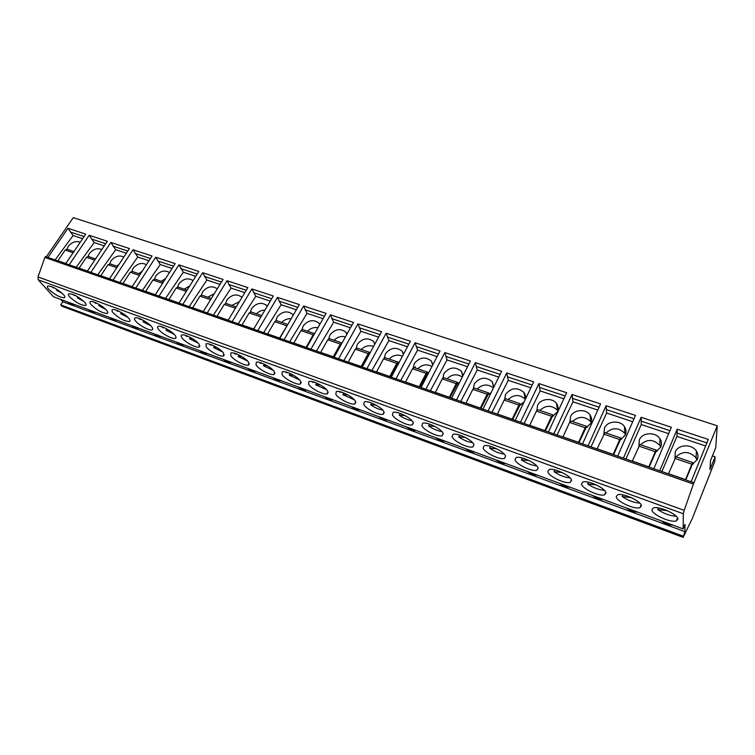 <?xml version="1.0" encoding="UTF-8"?>
<svg xmlns="http://www.w3.org/2000/svg" width="755" height="755" viewBox="0 0 755 755"><rect width="100%" height="100%" fill="white"/><g stroke="black" fill="none" stroke-linecap="round" stroke-linejoin="round"><path stroke-width="1.13" d="M692.363 518.336L683.143 537.371L684.889 531.624L684.993 524.366L683.162 528.906L683.332 513.768L684.209 510.352L693.401 484.059L717.25 425.792L715.731 447.696L710.512 460.635L709.964 469.563L715.098 456.794L714.777 461.522L692.363 518.336M715.098 456.794L712.427 455.897M697.554 458.757L696.016 457.747M661.163 445.997L659.879 445.308M625.763 433.757L624.781 433.313M591.325 421.969L590.731 421.743M717.25 425.792L73.263 217.629L46.282 256.832M65.742 263.618L85.749 234.144L67.978 228.284L73.112 235.532L55.106 259.909M47.961 257.417L67.978 228.284M691.099 481.747L708.303 439.438L677.188 429.18L676.942 436.418L661.871 471.554M659.738 470.809L677.188 429.18M653.849 468.751L671.355 427.255L641.127 417.288L641.288 424.555L625.933 459.012M623.394 458.134L641.127 417.288M617.684 456.133L635.455 415.42L606.095 405.737L606.642 413.032L591.014 446.837M588.107 445.818L606.095 405.737M582.558 443.883L600.574 403.916L572.035 394.506L572.951 401.82L557.077 435.003M553.821 433.861L572.035 394.506M548.423 431.983L566.675 392.742L538.919 383.587L540.184 390.92L524.083 423.489M520.488 422.234L538.919 383.587M515.24 420.403L533.7 381.87L506.699 372.961L508.294 380.312L491.986 412.296M488.079 410.928L506.699 372.961M482.974 409.153L501.631 371.29L475.348 362.627L477.254 369.988L460.748 401.396M456.548 399.933L475.348 362.627M451.584 398.206L470.412 360.994L444.827 352.557L447.036 359.927L430.35 390.797M425.867 389.231L444.827 352.557M421.035 387.551L440.023 350.971L415.108 342.761L417.591 350.131L400.735 380.463M396.007 378.812L415.108 342.761M391.298 377.17L410.427 341.213L386.154 333.21L388.9 340.59L371.904 370.403M366.921 368.666L386.154 333.21M362.334 367.072L381.586 331.7L357.936 323.904L360.928 331.285L343.799 360.607M338.58 358.785L357.936 323.904M334.116 357.228L353.482 322.432L330.426 314.835L333.653 322.215L316.402 351.047M310.966 349.15L330.426 314.835M306.615 347.64L326.094 313.4L303.604 305.992L307.058 313.363L289.693 341.732M284.05 339.769L303.604 305.992M279.803 338.287L299.376 304.595L277.434 297.357L281.105 304.727L263.637 332.644M257.804 330.605L277.434 297.357M253.661 329.161L273.31 295.998L251.906 288.939L255.775 296.3L238.212 323.772M232.191 321.677L251.906 288.939M228.152 320.271L247.876 287.608L226.991 280.718L231.049 288.08L213.401 315.118M207.21 312.966L226.991 280.718M203.265 311.589L223.055 279.425L202.661 272.697L206.898 280.039L189.175 306.672M182.823 304.454L202.661 272.697M178.973 303.114L198.82 271.432L178.897 264.863L183.305 272.196L165.524 298.423M159.012 296.149L178.897 264.863M155.256 294.846L175.151 263.627L155.69 257.21L160.258 264.524L142.421 290.364M135.768 288.042L155.69 257.21M132.097 286.758L152.029 256.002L133.012 249.735L137.731 257.03L119.837 282.493M113.052 280.124L133.012 249.735M109.466 278.869L129.426 248.555L110.843 242.421L115.713 249.707L97.772 274.792M90.855 272.376L110.843 242.421M87.353 271.158L107.342 241.27L89.175 235.277L94.177 242.544L76.208 267.27M69.167 264.816L89.175 235.277M693.939 482.738L45.489 256.558L44.866 257.455L693.401 484.059M105.7 243.723L91.412 238.986M104.247 245.894L94.177 242.544M101.802 249.556C97.48 247.763 93.384 249.027 89.515 253.35L88.099 256.389M79.039 268.261L86.419 257.295L88.392 256.521M96.017 258.201L95.319 258.852M127.793 251.037L113.014 246.149M126.34 253.246L115.713 249.707M123.848 257.03C119.422 254.935 115.175 256.153 111.117 260.673L109.73 263.769M100.726 275.82L108.088 264.703L110.051 263.91M118.969 264.439L116.799 266.175M150.387 258.531L135.107 253.463M148.943 260.758L137.731 257.03M146.394 264.694C141.864 262.287 137.476 263.448 133.22 268.167L131.842 271.309M122.914 283.559L130.266 272.281L132.201 271.46M142.148 271.253L138.76 273.659M173.518 266.194L157.72 260.956M172.074 268.459L160.258 264.524M169.46 272.564C164.826 269.809 160.286 270.903 155.832 275.839L154.473 279.039M145.611 291.477L152.954 280.03L154.86 279.19M165.713 278.435L161.23 281.322M197.187 274.037L180.851 268.62M195.753 276.33L183.305 272.196M193.053 280.643L193.044 280.624C188.325 277.519 183.635 278.538 178.963 283.682L177.633 286.947M168.846 299.584L176.17 287.966L178.057 287.098M189.741 285.928L184.211 289.156M221.432 282.068L204.529 276.462M219.998 284.399L206.898 280.039M217.213 288.929L216.996 288.693C212.146 285.456 207.37 286.456 202.651 291.713L201.34 295.045M192.638 307.88L199.943 296.092L201.802 295.186M214.269 293.714L207.729 297.177M246.262 290.288L228.774 284.493M244.828 292.666L231.049 288.08M241.94 297.451L241.524 296.96C236.551 293.582 231.672 294.573 226.896 299.943L225.613 303.34M216.996 316.373L224.282 304.407L226.113 303.482M239.326 301.783L231.804 305.388M271.696 298.716L253.605 292.723M270.271 301.122L255.775 296.3M267.261 306.209L266.657 305.426C261.541 301.896 256.568 302.878 251.736 308.361L250.471 311.843M253.642 329.161L261.136 316.553M241.949 325.084L249.216 312.929L251.009 311.966M264.939 310.126C261.655 310.135 258.823 311.353 256.464 313.787M297.772 307.351L279.039 301.151M296.347 309.805L281.105 304.727M293.204 315.212L292.411 314.118C287.155 310.428 282.068 311.381 277.17 316.987L275.934 320.554M279.501 338.183L287.683 324.716M267.525 334.003L274.763 321.658L276.519 320.667M291.147 318.761C287.513 318.468 284.361 319.676 281.709 322.404M324.49 316.213L305.105 309.786M323.083 318.695L307.058 313.363M319.79 324.48L318.808 323.027C313.4 319.157 308.21 320.092 303.246 325.83L302.038 329.501M306.02 347.423L313.202 334.795L314.58 333.635L302.661 329.586M293.742 343.148L300.943 330.605L302.481 329.482M317.968 327.679C314.005 327.028 310.541 328.208 307.578 331.218M351.896 325.292L331.822 318.638M350.49 327.812L333.653 322.215M347.026 334.04L345.875 332.162C340.307 328.114 335.012 329.02 329.973 334.89L328.793 338.674M333.21 356.907L340.354 344.072L342.034 343.015M341.034 344.799L334.069 357.209M320.611 352.519L327.783 339.778L329.463 338.721M345.431 336.89C341.147 335.824 337.372 336.947 334.097 340.26M380.01 334.607L359.22 327.717M378.614 337.174L360.928 331.285M368.714 354.473L369.346 354.189M374.952 343.893L373.64 341.543C367.911 337.296 362.485 338.174 357.379 344.186L356.237 348.093M361.098 366.637L368.204 353.595L369.667 352.387L370.139 352.727M369.214 354.369L361.928 366.93M348.178 362.136L355.312 349.188L356.945 348.093M373.574 346.422C368.987 344.875 364.891 345.913 361.277 349.527M408.851 344.157L387.315 337.023M407.464 346.772L388.9 340.59M397.272 364.203L398.508 363.608M403.585 354.067L402.122 351.169C396.224 346.715 390.675 347.564 385.484 353.718L384.389 357.766M389.722 376.622L396.781 363.353L398.206 362.117L398.989 362.721M397.734 364.127L390.505 376.896M376.462 371.998L383.549 358.833L385.144 357.71M402.415 356.275C397.555 354.18 393.128 355.095 389.146 359.031M438.466 353.972L416.147 346.573M437.088 356.624L417.591 350.131M426.575 374.187L428.491 373.197M432.945 364.608L431.36 361.06C425.282 356.379 419.61 357.181 414.325 363.495L413.278 367.704M419.1 386.871L426.113 373.376L427.49 372.102L428.585 372.998M427 374.131L419.846 387.126M405.492 382.124L412.523 368.733L414.07 367.572M431.973 366.477C426.877 363.75 422.13 364.514 417.732 368.78M468.864 364.042L445.733 356.379M467.505 366.741L447.036 359.927M456.671 384.446L459.323 382.908M463.041 375.565L461.39 371.233C455.123 366.288 449.3 367.062 443.931 373.536L442.94 377.925M449.272 397.394L456.228 383.672L457.558 382.36L458.71 383.351M457.049 384.408L449.971 397.64M435.295 392.515L442.27 378.906L443.77 377.698M462.296 377.028C456.992 373.593 451.915 374.178 447.073 378.784M500.103 374.386L476.112 366.439M498.744 377.132L477.254 369.988M487.57 394.978L491.109 392.647M493.864 387.06L492.232 381.681C485.767 376.481 479.802 377.198 474.319 383.842L473.394 388.429M480.255 408.2L487.154 394.242L488.447 392.893L489.561 393.902M487.909 394.959L480.907 408.427M465.901 403.198L472.819 389.344L474.263 388.098M493.402 387.976C487.938 383.738 482.53 384.097 477.179 389.051M532.19 385.022L507.322 376.783M530.85 387.815L508.294 380.312M519.327 405.794L524.083 401.953M525.225 399.574C525.942 396.979 525.508 394.601 523.923 392.44C517.25 386.938 511.126 387.608 505.539 394.431L504.689 399.225M512.098 419.308L518.93 405.095L520.167 403.708L521.243 404.755M519.61 405.803L512.702 419.525M497.347 414.165L504.198 400.065L505.586 398.772M525.301 399.301L525.253 399.253C519.685 394.195 513.966 394.308 508.106 399.593M565.184 395.95L539.381 387.4M563.853 398.8L540.184 390.92M551.952 416.911L557.294 411.985C558.624 408.993 558.36 406.162 556.501 403.5C552.358 397.413 540.58 398.565 537.617 405.312L536.862 410.342M544.836 430.727L551.584 416.26L552.783 414.825L553.792 415.911M552.198 416.939L545.384 430.916M529.67 425.433L536.446 411.088L537.777 409.748M557.794 410.692L557.511 410.295C551.763 404.944 545.874 404.991 539.863 410.418M599.102 407.19L572.328 398.319M597.8 410.088L572.951 401.82M585.512 428.34L590.816 423.347C592.09 420.393 591.816 417.572 589.995 414.891C585.786 408.483 573.526 409.521 570.591 416.496L569.931 421.771M578.5 442.468L585.172 427.736L586.305 426.254L587.258 427.396M585.701 428.396L578.991 442.647M562.9 437.032L569.6 422.413L570.865 421.035M591.184 422.451L590.674 421.668C584.738 416.005 578.679 415.967 572.498 421.545M634.002 418.751L606.218 409.55M632.709 421.705L606.642 413.032M619.997 440.127L625.3 435.05C626.518 432.124 626.235 429.321 624.46 426.632C620.185 419.884 607.407 420.78 604.491 427.991L603.953 433.53M613.135 454.548L619.713 439.542L620.789 438.013L621.658 439.202M620.157 440.184L613.57 454.699M597.082 448.951L604.887 432.634M625.489 434.578L624.781 433.37C618.647 427.368 612.409 427.245 606.048 432.983M669.921 430.652L641.07 421.092M668.647 433.663L641.288 424.555M655.482 452.254L660.776 447.073C661.937 444.214 661.654 441.43 659.936 438.74C655.604 431.605 642.26 432.341 639.372 439.816L638.966 445.639M648.781 466.986L655.255 451.688L656.274 450.112L657.039 451.377M655.614 452.302L649.149 467.109M632.256 461.22L639.891 444.572M660.767 447.111L659.879 445.441C653.547 439.07 647.101 438.834 640.542 444.752M706.897 442.902L676.933 432.974M685.474 479.784L691.854 464.193L692.797 462.57L693.43 463.919M692.005 464.75L697.299 459.465C698.384 456.652 698.111 453.906 696.459 451.216C692.09 443.685 678.113 444.233 675.253 451.99L675.008 458.106M692.118 464.787L685.776 479.887M705.651 445.969L676.942 436.418M668.458 473.847L675.923 456.86M697.035 460.04L696.006 457.879C689.466 451.103 682.803 450.754 676.036 456.85M683.162 528.906L53.435 296.734L38.279 279.85L37.977 276.962L44.866 257.455M651.924 509.748C651.574 514.344 670.808 523.149 676.348 520.893L677.839 519.223C678.5 514.674 658.813 505.652 653.405 507.983L651.924 509.748M616.212 496.686C616.231 501.292 634.672 509.842 639.947 507.662L641.382 505.897C641.656 501.339 622.799 492.581 617.628 494.827L616.212 496.686M581.52 484.002C581.878 488.608 599.583 496.913 604.613 494.808L605.982 492.949C605.897 488.391 587.786 479.878 582.86 482.049L581.52 484.002M547.79 471.677C548.46 476.273 565.486 484.351 570.289 482.322L571.573 480.369C571.158 475.82 553.764 467.534 549.055 469.629L547.79 471.677M515.004 459.691C515.958 464.268 532.341 472.139 536.928 470.186L538.126 468.138C537.409 463.598 520.667 455.539 516.165 457.549L515.004 459.691M483.096 448.026C484.323 452.594 500.121 460.267 504.491 458.379L505.595 456.246C504.604 451.716 488.466 443.855 484.172 445.799L483.096 448.026M452.056 436.673C453.519 441.231 468.77 448.706 472.941 446.894L473.951 444.676C472.705 440.156 457.124 432.492 453.019 434.37L452.056 436.673M421.837 425.622C423.517 430.171 438.259 437.466 442.251 435.711L443.147 433.417C441.666 428.916 426.613 421.432 422.696 423.244L421.837 425.622M392.411 414.863C394.299 419.393 408.559 426.518 412.372 424.82L413.164 422.451C411.466 417.968 396.904 410.663 393.147 412.409L392.411 414.863M363.74 404.387C365.816 408.889 379.633 415.854 383.276 414.221L383.955 411.777C382.058 407.313 367.959 400.169 364.363 401.849L363.74 404.387M335.796 394.167C338.051 398.649 351.452 405.463 354.935 403.887L355.501 401.377C353.416 396.922 339.741 389.948 336.315 391.571L335.796 394.167M308.559 384.21C310.984 388.674 323.989 395.337 327.321 393.817L327.774 391.241C325.518 386.805 312.24 379.982 308.955 381.549L308.559 384.21M282.002 374.499C284.569 378.934 297.215 385.465 300.405 383.993L300.735 381.35C298.319 376.953 285.428 370.261 282.276 371.771L282.002 374.499M256.096 365.033C258.805 369.44 271.102 375.83 274.15 374.414L274.367 371.715C271.809 367.336 259.267 360.777 256.247 362.24L256.096 365.033M230.813 355.794C233.654 360.173 245.63 366.439 248.555 365.071L248.65 362.306C245.951 357.955 233.739 351.528 230.851 352.944L230.813 355.794M206.143 346.772C209.097 351.122 220.771 357.275 223.574 355.945L223.555 353.132C220.734 348.801 208.824 342.506 206.058 343.865L206.143 346.772M182.059 337.966C185.117 342.289 196.508 348.329 199.188 347.045L199.056 344.176C196.111 339.873 184.503 333.691 181.851 335.012C180.851 335.428 180.917 336.409 182.059 337.966M158.531 329.359C161.693 333.663 172.81 339.59 175.387 338.344C176.359 337.947 176.274 336.975 175.132 335.428C172.083 331.152 160.758 325.084 158.21 326.358C157.219 326.783 157.323 327.783 158.531 329.359M135.551 320.96C138.807 325.235 149.669 331.058 152.142 329.85C153.095 329.454 152.972 328.463 151.764 326.887C148.622 322.64 137.552 316.675 135.107 317.912C134.135 318.327 134.286 319.346 135.551 320.96M113.099 312.749C119.026 318.393 124.471 321.328 129.426 321.555C130.37 321.149 130.209 320.148 128.945 318.544C125.707 314.316 114.883 308.455 112.542 309.663C111.58 310.079 111.768 311.107 113.099 312.749M91.147 304.727C97.084 310.305 102.444 313.212 107.238 313.438C108.173 313.042 107.965 312.023 106.634 310.39C103.322 306.19 92.733 300.433 90.477 301.594C89.534 302.009 89.76 303.057 91.147 304.727M69.696 296.885C75.632 302.396 80.917 305.275 85.551 305.511C86.466 305.114 86.221 304.086 84.834 302.415C78.907 296.866 73.603 293.959 68.903 293.714C67.978 294.129 68.243 295.186 69.696 296.885M48.707 289.212C54.653 294.667 59.862 297.517 64.345 297.753C65.241 297.357 64.968 296.319 63.514 294.62C57.588 289.127 52.35 286.258 47.81 286.003C46.904 286.419 47.206 287.485 48.707 289.212M570.308 482.322L571.403 479.84M64.345 297.753L64.836 297.008M684.889 531.624L62.807 301.764L60.721 299.424M661.257 520.827C665.108 523.63 668.939 525.036 672.752 525.065M626.32 507.945C630.17 510.729 633.898 512.098 637.503 512.069M592.354 495.422C596.195 498.187 599.819 499.517 603.226 499.433M559.313 483.238C563.154 485.984 566.675 487.277 569.893 487.145M527.169 471.384C530.991 474.112 534.427 475.376 537.466 475.188M495.875 459.852C499.697 462.551 503.028 463.778 505.897 463.542M465.401 448.612C469.214 451.292 472.46 452.49 475.159 452.217M435.72 437.673C439.476 440.307 442.628 441.477 445.186 441.194L445.186 441.194M406.785 427.009C410.475 429.586 413.532 430.737 415.967 430.454L416.052 430.425M378.595 416.609C382.209 419.138 385.173 420.261 387.494 419.997L387.626 419.94M351.094 406.473C354.652 408.946 357.53 410.059 359.748 409.795L359.909 409.72M324.282 396.592C327.764 399.017 330.567 400.103 332.681 399.848L332.87 399.754M298.112 386.938C301.538 389.316 304.265 390.392 306.285 390.146L306.502 390.033M272.574 377.528C275.943 379.859 278.595 380.907 280.52 380.671L280.766 380.539M247.649 368.336C250.953 370.62 253.538 371.658 255.379 371.432L255.634 371.281M223.301 359.361C226.557 361.607 229.067 362.617 230.841 362.4L231.105 362.24M199.518 350.594C202.727 352.793 205.171 353.793 206.87 353.585L207.144 353.397M176.283 342.024C179.435 344.195 181.823 345.177 183.456 344.969L183.729 344.771M153.576 333.653C156.681 335.777 159.012 336.749 160.57 336.551L160.853 336.334M131.37 325.462C134.428 327.557 136.712 328.51 138.203 328.321L138.486 328.085M109.664 317.459C112.674 319.516 114.902 320.46 116.346 320.271L116.619 320.026M88.429 309.635C91.402 311.655 93.573 312.579 94.96 312.4L95.234 312.145M67.657 301.972C70.583 303.963 72.716 304.878 74.047 304.709L74.32 304.435M683.086 536.107L60.73 304.86L62.807 301.764M683.143 537.371L62.288 306.379L60.73 304.86M676.15 516.25C669.996 515.882 663.862 513.645 657.728 509.512L658.388 507.917M657.728 509.512L667.477 510.729M639.759 503.104C633.936 502.707 628.084 500.527 622.186 496.554L622.913 494.865M622.186 496.554L631.35 497.62M604.415 490.325C598.904 489.901 593.317 487.777 587.654 483.964L588.438 482.19M587.654 483.964L596.242 484.889M570.063 477.915C564.844 477.453 559.512 475.386 554.076 471.715L554.906 469.893M554.076 471.715L562.126 472.517M536.673 465.844C531.718 465.344 526.641 463.334 521.422 459.814L522.29 457.955M521.422 459.814L528.944 460.484M486.607 445.592L488.221 445.79M504.198 454.095C499.499 453.566 494.648 451.603 489.646 448.225L490.552 446.347M489.646 448.225L496.677 448.791M455.529 434.182L457.738 434.54M472.602 442.666C468.147 442.09 463.523 440.184 458.719 436.947L459.653 435.069M458.719 436.947L465.269 437.409M425.273 423.083L427.792 423.564M441.854 431.53C437.626 430.926 433.21 429.076 428.604 425.962L429.557 424.102M428.604 425.962L434.701 426.339M395.809 412.277L398.508 412.862M411.919 420.686C407.898 420.044 403.68 418.242 399.282 415.269L400.244 413.429M399.282 415.269L404.944 415.552M367.109 401.764L369.912 402.424M382.757 410.116C378.934 409.446 374.914 407.691 370.705 404.85L371.668 403.047M370.705 404.85L375.952 405.058M339.146 391.524L339.797 392.204L341.987 392.251M354.35 399.81L342.855 394.695L343.808 392.94M342.855 394.695L347.706 394.827M311.881 381.549L312.627 382.313L314.741 382.341M326.66 389.759L315.694 384.795L316.647 383.087M315.694 384.795L320.177 384.861M285.296 371.819L286.126 372.668L288.146 372.668M299.659 379.963L289.212 375.131L290.147 373.489M289.212 375.131L293.346 375.141M259.371 362.343L260.277 363.259L262.183 363.231M273.319 370.394L263.372 365.713L264.288 364.136M263.372 365.713L267.166 365.675M234.078 353.104L235.05 354.076L236.844 354.019M247.621 361.05L238.155 356.52L239.042 355.02M238.155 356.52L241.638 356.435M209.39 344.091L210.428 345.111L212.098 345.035M222.546 351.924L213.542 347.545L214.401 346.12M213.542 347.545L216.723 347.413M185.296 335.305L186.391 336.362L187.929 336.268M198.055 343.015L189.505 338.778L190.335 337.428M189.505 338.778L192.402 338.618M161.768 326.726L162.91 327.812L164.326 327.708M174.141 334.295L166.034 330.218L166.817 328.954M166.034 330.218L168.658 330.029M138.797 318.355L139.968 319.459L141.261 319.346M150.773 325.782L143.091 321.857L143.846 320.667M143.091 321.857L145.47 321.639M116.355 310.192L117.553 311.305L118.724 311.173M127.944 317.449L120.677 313.674L121.395 312.579M120.677 313.674L122.82 313.448M94.422 302.217L95.64 303.321L96.687 303.189M105.624 309.305L98.773 305.69L99.433 304.671M98.773 305.69L100.689 305.445M72.999 294.422L74.216 295.526L75.151 295.384M83.796 301.33L77.35 297.876L77.973 296.941M77.35 297.876L79.058 297.63M52.057 286.825L53.265 287.9L54.086 287.759M62.448 293.516L56.398 290.241L56.974 289.382M56.398 290.241L57.908 289.986M84.107 236.57L70.281 231.983M82.654 238.712L73.112 235.532M80.238 242.261C76.028 240.741 72.074 242.053 68.384 246.177L66.95 249.178M57.842 260.862L65.213 250.047L67.223 249.301M94.724 260.135L86.419 257.295M87.42 271.054L79.115 268.157M116.827 267.685L108.088 264.703M109.541 278.765L100.792 275.717M139.448 275.415L130.266 272.281M132.163 286.655L122.98 283.455M162.599 283.333L152.954 280.03M155.332 294.733L145.677 291.364M186.296 291.43L176.17 287.966M179.048 303L168.912 299.471M210.57 299.726L199.943 296.092M203.34 311.475L192.704 307.766M235.437 308.219L224.282 304.407M228.227 320.158L217.062 316.26M260.89 316.921L249.216 312.929M253.708 329.038L242.025 324.961M286.721 325.745L274.763 321.658M279.567 338.061L267.591 333.88M313.202 334.795L300.943 330.605M306.086 347.309L293.808 343.025M340.354 344.072L327.783 339.778M333.276 356.785L320.677 352.396M368.204 353.595L355.312 349.188M361.164 366.515L348.244 362.013M396.781 363.353L383.549 358.833M389.788 376.5L376.528 371.875M426.113 373.376L412.523 368.733M419.167 386.739L405.558 381.992M456.228 383.672L442.27 378.906M449.329 397.262L435.352 392.392M487.154 394.242L472.819 389.344M480.322 408.068L465.967 403.066M518.93 405.095L504.198 400.065M512.164 419.176L497.413 414.033M551.584 416.26L536.446 411.088M544.902 430.586L529.727 425.301M585.172 427.736L569.6 422.413M578.566 442.326L562.956 436.89M619.713 439.542L603.698 434.068M613.192 454.406L597.139 448.81M655.255 451.688L638.777 446.054M648.838 466.835L632.312 461.079M691.854 464.193L674.885 458.398M685.54 479.633L668.524 473.696M684.209 510.352L37.977 276.962M683.332 513.768L38.279 279.85M683.077 537.135L61.787 306.03M73.122 252.755L65.213 250.047M65.808 263.514L57.908 260.758M95.536 258.918L88.165 256.407M117.638 266.458L109.824 263.797M140.251 274.169L131.983 271.347M163.401 282.059L154.652 279.076M187.098 290.147L177.85 286.985M211.372 298.414L201.594 295.082M236.23 306.898L225.905 303.378M241.864 297.574L241.524 296.96M261.711 315.581L250.811 311.862M267.147 306.398L266.657 305.426M287.825 324.48L276.33 320.564M293.063 315.458L292.411 314.118M319.61 324.792L318.808 323.027M341.855 342.902L329.293 338.627M346.828 334.399L345.875 332.162M369.667 352.387L356.785 347.998M374.725 344.318L373.64 341.543M398.206 362.117L384.984 357.615M403.33 354.548L402.122 351.169M427.49 372.102L413.929 367.477M432.672 365.137L431.36 361.06M457.558 382.36L443.629 377.613M462.758 376.113L461.39 371.233M488.447 392.893L474.131 388.013M493.628 387.523L492.232 381.681M520.167 403.708L505.473 398.697M525.253 399.253L523.923 392.44M552.783 414.825L537.664 409.672M557.511 410.295L556.501 403.5M586.305 426.254L570.771 420.96M590.674 421.668L589.995 414.891M620.789 438.013L604.802 432.558M624.781 433.37L624.46 426.632M656.274 450.112L639.825 444.506M659.879 445.441L659.936 438.74M692.797 462.57L675.867 456.794M696.006 457.879L696.459 451.216M415.448 366.751L414.891 367.808M677.509 518.024L676.348 520.893M641.099 504.925L639.947 507.662M605.746 492.203L604.613 494.808M538.022 467.826L536.928 470.186M505.557 456.143L504.491 458.379M473.98 444.77L472.941 446.894M443.251 433.71L442.251 435.711M413.344 422.932L412.372 424.82M384.219 412.438L383.276 414.221M355.841 402.207L354.935 403.887M328.189 392.232L327.321 393.817M301.236 382.511L300.405 383.993M274.952 373.017L274.15 374.414M249.32 363.759L248.555 365.071M224.301 354.718L223.574 355.945M199.886 345.894L199.188 347.045M176.057 337.268L175.387 338.344M152.774 328.84L152.142 329.85M130.03 320.601L129.426 321.555M107.814 312.551L107.238 313.438M86.098 304.68L85.551 305.511M73.933 251.557L66.987 249.188"/></g></svg>
